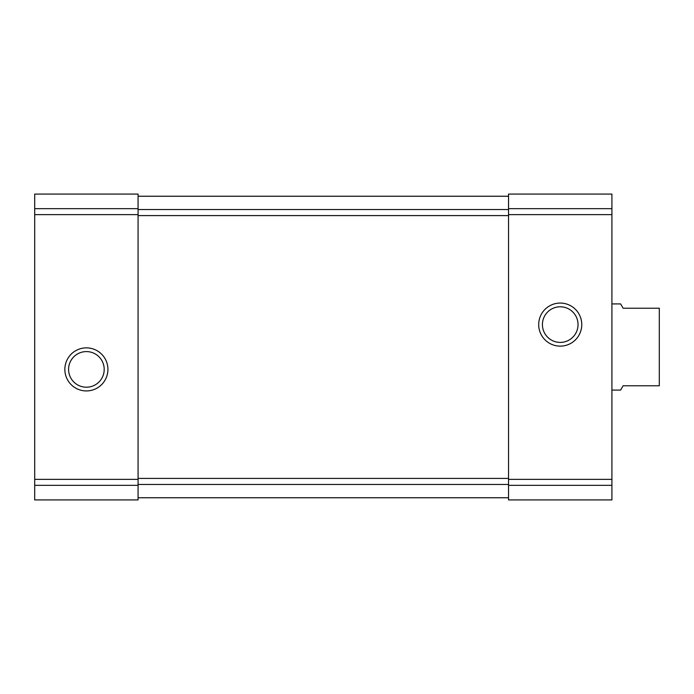 <?xml version="1.0" encoding="UTF-8"?>
<svg xmlns="http://www.w3.org/2000/svg" width="694" height="694" viewBox="0 0 694 694"><rect width="100%" height="100%" fill="white"/><g stroke="black" fill="none" stroke-linecap="round" stroke-linejoin="round"><path stroke-width="1.04" d="M34.7 485.332L34.7 194.077L138.08 194.077L34.7 194.077L138.08 194.077L138.08 499.923L34.7 499.923L34.7 485.332L138.08 485.332M64.854 369.399A21.54 21.54 0 0 0 97.16 388.05A21.54 21.54 0 0 0 97.16 350.748A21.54 21.54 0 0 0 64.854 369.399M508.537 485.332L508.537 194.077L611.917 194.077L508.537 194.077L611.917 194.077L611.917 499.923L508.537 499.923L508.537 485.332L611.917 485.332M538.691 324.601A21.54 21.54 0 0 0 570.997 343.252A21.54 21.54 0 0 0 570.997 305.95A21.54 21.54 0 0 0 538.691 324.601M138.08 497.763L508.537 497.763M138.08 196.237L508.537 196.237M542.422 324.601A17.81 17.81 0 0 0 569.132 340.025A17.81 17.81 0 0 0 569.132 309.177A17.81 17.81 0 0 0 542.422 324.601M68.585 369.399A17.81 17.81 0 0 0 95.295 384.823A17.81 17.81 0 0 0 95.295 353.975A17.81 17.81 0 0 0 68.585 369.399M611.917 390.08L620.627 390.08L623.117 385.769L659.3 385.769L659.3 308.231L623.117 308.231L620.627 303.92L611.917 303.92M34.7 208.668L138.08 208.668M34.7 214.646L138.08 214.646M34.7 479.354L138.08 479.354M508.537 208.668L611.917 208.668M508.537 214.646L611.917 214.646M508.537 479.354L611.917 479.354M138.08 484.464L508.537 484.464M138.08 478.409L508.537 478.409M138.08 215.591L508.537 215.591M138.08 209.536L508.537 209.536"/></g></svg>
